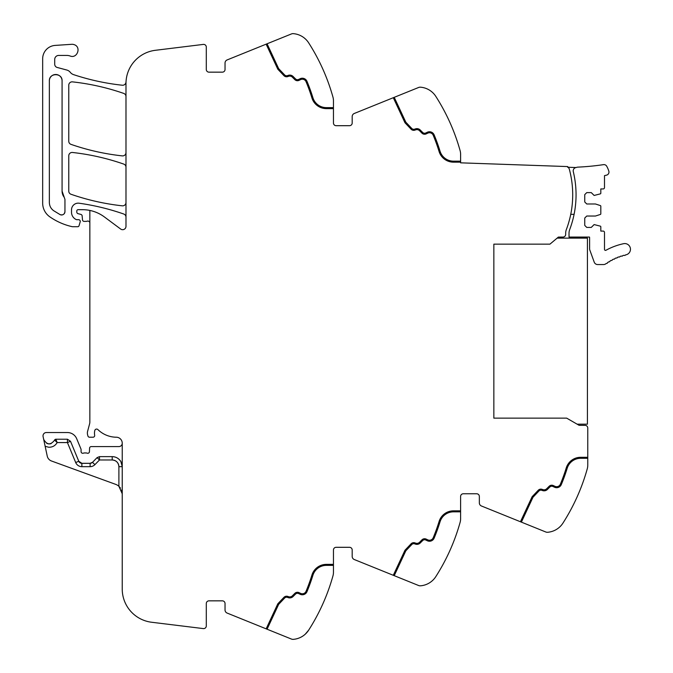 <?xml version="1.0" encoding="UTF-8"?>
<svg xmlns="http://www.w3.org/2000/svg" width="673" height="673" viewBox="0 0 673 673"><rect width="100%" height="100%" fill="white"/><g stroke="black" fill="none" stroke-linecap="round" stroke-linejoin="round"><path stroke-width="1.01" d="M576.13 167.543A3.348 3.348 0 0 0 573.295 171.649A98.376 98.376 0 0 1 569.678 229.628A10.036 10.036 0 0 0 569.022 233.186L569.022 237.056L589.439 237.056A1.001 1.001 0 0 1 589.607 237.611L589.607 248.909A3.172 3.172 0 0 0 589.8 249.994L594.217 262.134A3.685 3.685 0 0 0 597.674 264.556L603.58 264.556A3.685 3.685 0 0 0 605.75 263.85A53.209 53.209 0 0 1 606.398 263.387A1.001 1.001 0 0 0 607.626 262.546A53.209 53.209 0 0 1 608.712 261.839A1.001 1.001 0 0 0 609.982 261.065A53.209 53.209 0 0 1 611.109 260.417A1.001 1.001 0 0 0 612.413 259.711A53.209 53.209 0 0 1 613.574 259.122A1.001 1.001 0 0 0 614.92 258.482A53.209 53.209 0 0 1 616.106 257.952A1.001 1.001 0 0 0 617.478 257.389A53.209 53.209 0 0 1 618.689 256.926A1.001 1.001 0 0 0 620.094 256.43A53.209 53.209 0 0 1 621.33 256.034A1.001 1.001 0 0 0 622.761 255.614A53.209 53.209 0 0 1 624.014 255.277A1.001 1.001 0 0 0 625.461 254.932A53.201 53.201 0 0 1 625.957 254.823A5.687 5.687 0 0 0 630.332 248.068A5.687 5.687 0 0 0 623.577 243.693A64.583 64.583 0 0 0 605.978 250.255A1.001 1.001 0 0 1 604.497 249.372L604.497 232.429A1.338 1.338 0 0 0 603.159 231.091L600.812 231.091L600.812 226.793A0.673 0.673 0 0 0 600.35 226.162L594.124 224.572L591.273 227.415L586.755 227.415L584.753 225.405L584.753 218.044L586.755 216.033L595.462 216.033L600.35 214.451A0.673 0.673 0 0 0 600.812 213.812L600.812 206.216A0.673 0.673 0 0 0 600.35 205.576L595.462 203.986L586.755 203.986L584.753 201.984L584.753 194.623L586.755 192.613L591.273 192.613L594.124 195.456L600.35 193.866A0.673 0.673 0 0 0 600.812 193.235L600.812 188.936L603.159 188.936A1.338 1.338 0 0 0 604.497 187.59L604.497 175.628L606.516 175.157A3.172 3.172 0 0 0 608.821 171.11A26.592 26.592 0 0 0 606.726 166.248A3.172 3.172 0 0 0 603.488 164.649A254.487 254.487 0 0 1 578.006 167.123A5.695 5.695 0 0 0 576.13 167.543L567.709 167.249A2.675 2.675 0 0 1 569.274 169.024A98.376 98.376 0 0 1 566.33 229.628A10.036 10.036 0 0 0 565.682 233.186L565.682 234.381A2.675 2.675 0 0 1 563.023 237.056L558.371 237.081L549.95 244.148L493.847 244.148L493.847 418.143L566.683 418.143L579.108 425.319L585.089 425.353A2.675 2.675 0 0 1 587.765 428.028L587.765 458.305L580.648 458.305A14.057 14.057 0 0 0 567.213 468.215A181.365 181.365 0 0 1 561.282 484.61A181.365 181.365 0 0 0 567.213 468.215M587.765 465.203L587.765 458.305L587.765 465.203A13.384 13.384 0 0 1 587.268 468.803A200.773 200.773 0 0 1 562.965 523.081L562.956 523.098A20.081 20.081 0 0 1 547.595 532.276A4.013 4.013 0 0 1 545.786 531.99L481.439 505.995A3.348 3.348 0 0 1 479.344 502.891L479.344 496.447A2.675 2.675 0 0 0 476.669 493.772L463.285 493.772A2.675 2.675 0 0 0 460.61 496.447A2.675 2.675 0 0 1 463.285 493.772M559.734 526.959L558.741 527.817M333.455 565.379L326.338 565.379A14.057 14.057 0 0 0 312.903 575.297A181.365 181.365 0 0 1 306.972 591.693A5.022 5.022 0 0 1 300.217 594.309L298.568 593.544A2.675 2.675 0 0 0 295.548 594.074L293.083 596.53A4.686 4.686 0 0 1 288.17 597.624L287.497 597.38A2.675 2.675 0 0 0 284.645 598.053L278.664 604.354L267.072 629.213L291.468 639.072A4.013 4.013 0 0 0 293.285 639.35A20.081 20.081 0 0 0 308.655 630.164A200.773 200.773 0 0 0 332.958 575.878A13.384 13.384 0 0 0 333.455 572.277L333.455 549.984A2.675 2.675 0 0 1 336.13 547.309L349.514 547.309A2.675 2.675 0 0 1 352.189 549.984L352.189 556.428A3.348 3.348 0 0 0 354.284 559.532L418.631 585.527A4.013 4.013 0 0 0 420.44 585.813A20.081 20.081 0 0 0 435.81 576.618A200.773 200.773 0 0 0 460.113 522.341A13.384 13.384 0 0 0 460.61 518.74L460.61 496.447M435.81 576.618L436.979 574.767M432.571 580.496L431.586 581.354M305.281 634.168L308.655 630.164C301.857 637.684 301.857 637.684 308.655 630.164L308.688 630.105M304.188 635.093L303.245 635.792M267.072 629.213L227.129 613.069A3.348 3.348 0 0 1 225.034 609.974L225.034 603.53A2.675 2.675 0 0 0 222.359 600.846L208.975 600.846A2.675 2.675 0 0 0 206.3 603.53L206.3 625.932A2.675 2.675 0 0 1 203.296 628.59L151.618 622.247A33.465 33.465 0 0 1 122.234 589.035L122.234 442.91A6.023 6.023 0 0 0 116.614 437.223A26.769 26.769 0 0 1 97.888 429.584A1.842 1.842 0 0 0 94.834 430.417A10.76 10.76 0 0 0 94.599 434.817L94.666 435.288A1.674 1.674 0 0 1 93.017 437.223L89.534 437.223A1.674 1.674 0 0 1 87.919 435.978L87.599 434.775A6.738 6.738 0 0 1 87.599 431.317L89.618 423.771A6.705 6.705 0 0 0 89.846 422.047L89.846 210.43A36.805 36.805 0 0 0 82.434 209.682L78.135 209.682A1.338 1.338 0 0 0 76.798 211.019L76.798 212.037A1.674 1.674 0 0 0 78.034 213.652L80.911 214.418A1.674 1.674 0 0 1 82.148 215.89L82.493 219.861A1.674 1.674 0 0 0 84.159 221.392L85.976 221.392A3.348 3.348 0 0 0 87.145 221.181A2.011 2.011 0 0 1 89.846 223.066M115.159 460.669A6.696 6.696 0 0 0 112.198 459.979C116.261 460.374 118.49 462.603 118.894 466.667L118.894 486.293A10.036 10.036 0 0 0 115.63 484.341L51.493 460.997A6.696 6.696 0 0 1 47.236 456.101L43.089 436.575A3.348 3.348 0 0 1 46.361 432.537L67.426 432.537A10.036 10.036 0 0 1 76.697 438.737L80.953 448.992A1.674 1.674 0 0 1 81.08 449.631L81.08 451.608A1.674 1.674 0 0 0 83.351 453.173A3.348 3.348 0 0 1 84.554 452.946L85.967 452.946A3.348 3.348 0 0 1 87.17 453.173A1.674 1.674 0 0 0 89.442 451.676L89.576 448.201A1.674 1.674 0 0 1 91.25 446.586L118.894 446.586A3.348 3.348 0 0 0 122.234 443.263M222.359 72.154A2.675 2.675 0 0 0 225.034 69.47A2.675 2.675 0 0 1 222.359 72.154L208.975 72.154A2.675 2.675 0 0 1 206.3 69.47L206.3 47.068A2.675 2.675 0 0 0 203.296 44.41L155.37 50.298A33.465 33.465 0 0 0 125.986 83.511L125.986 226.347A3.348 3.348 0 0 1 120.644 229.03L104.399 216.95A36.805 36.805 0 0 0 89.846 210.43M125.986 217.169A3.348 3.348 0 0 0 123.739 214.014A234.238 234.238 0 0 0 79.128 203.221A6.696 6.696 0 0 0 71.515 209.85L71.515 212.247A8.034 8.034 0 0 0 76.184 219.541A1.674 1.674 0 0 0 76.882 219.692L78.581 219.692A1.674 1.674 0 0 1 80.188 221.846L79.027 225.766A1.338 1.338 0 0 1 77.74 226.725L72.777 226.725A3.348 3.348 0 0 1 72.036 226.641A63.59 63.59 0 0 1 49.852 216.857A16.732 16.732 0 0 1 42.668 203.12L42.668 58.761A13.384 13.384 0 0 1 55.161 45.411L71.717 44.309A6.023 6.023 0 0 1 74.131 44.645C81.576 46.891 77.294 58.946 70.101 55.994A10.036 10.036 0 0 0 66.745 55.422L58.728 55.422A4.013 4.013 0 0 0 54.715 59.434L54.715 64.229A3.348 3.348 0 0 0 57.197 67.46L66.778 70.026A6.688 6.688 0 0 1 70.286 72.331A7.024 7.024 0 0 0 73.576 74.636A234.238 234.238 0 0 0 122.284 85.227A3.348 3.348 0 0 0 125.969 82.266A33.465 33.465 0 0 0 126.07 81.139M225.034 69.47L225.034 63.026A3.348 3.348 0 0 1 227.129 59.931L291.468 33.928A4.013 4.013 0 0 1 293.285 33.65A20.081 20.081 0 0 1 308.655 42.836L309.639 44.393M305.416 38.967L304.457 38.125M266.138 44.166L277.823 69.218L283.913 75.637A3.685 3.685 0 0 0 287.842 76.562L288.515 76.318A3.685 3.685 0 0 1 292.376 77.176L294.833 79.633A3.685 3.685 0 0 0 298.997 80.373L300.646 79.599A4.013 4.013 0 0 1 306.047 81.694A180.364 180.364 0 0 1 311.944 97.997A15.058 15.058 0 0 0 326.338 108.622L333.455 108.622L333.455 100.723A13.384 13.384 0 0 0 332.958 97.122A200.773 200.773 0 0 0 308.655 42.836M333.455 108.622L333.455 123.016A2.675 2.675 0 0 0 336.13 125.691L349.514 125.691A2.675 2.675 0 0 0 352.189 123.016L352.189 116.572A3.348 3.348 0 0 1 354.284 113.468L418.631 87.473A4.013 4.013 0 0 1 420.44 87.187A20.081 20.081 0 0 1 435.81 96.382A200.773 200.773 0 0 1 460.113 150.659A13.384 13.384 0 0 1 460.61 154.26L460.61 162.832L567.726 166.576L567.709 167.249M432.562 92.495L431.603 91.654M125.986 152.561A3.348 3.348 0 0 1 122.276 155.884A234.238 234.238 0 0 1 71.018 144.375A3.348 3.348 0 0 1 68.764 141.212L68.764 85.202A3.348 3.348 0 0 1 72.474 81.87A234.238 234.238 0 0 1 123.739 93.412A3.348 3.348 0 0 1 125.986 96.576M125.986 167.249A3.348 3.348 0 0 0 123.739 164.086A234.238 234.238 0 0 0 72.482 152.477A3.348 3.348 0 0 0 68.764 155.808L68.764 191.107A3.348 3.348 0 0 0 71.018 194.27A234.238 234.238 0 0 0 122.276 205.82A3.348 3.348 0 0 0 125.986 202.489M521.382 522.13L532.974 497.271L538.955 490.97A2.675 2.675 0 0 1 541.807 490.297L542.48 490.541A4.686 4.686 0 0 0 547.401 489.456L549.858 487A2.675 2.675 0 0 1 552.878 486.461L554.527 487.235A5.022 5.022 0 0 0 561.282 484.61M520.448 521.752L532.133 496.699L538.223 490.281A3.685 3.685 0 0 1 542.152 489.355L542.825 489.599A3.685 3.685 0 0 0 546.686 488.749L549.151 486.285A3.685 3.685 0 0 1 553.307 485.553L554.956 486.318A4.013 4.013 0 0 0 560.357 484.232A180.364 180.364 0 0 0 566.254 467.92A15.058 15.058 0 0 1 580.648 457.295L587.765 457.295M460.61 511.842L453.493 511.842A14.057 14.057 0 0 0 440.058 521.752A181.365 181.365 0 0 1 434.127 538.156A181.365 181.365 0 0 0 440.058 521.752M394.227 575.667L405.819 550.817L411.8 544.516A2.675 2.675 0 0 1 414.652 543.843L415.325 544.087A4.686 4.686 0 0 0 420.238 542.993L422.703 540.537A2.675 2.675 0 0 1 425.723 539.998L427.372 540.772A5.022 5.022 0 0 0 434.127 538.156M393.293 575.297L404.978 550.245L411.068 543.818A3.685 3.685 0 0 1 414.997 542.892L415.67 543.145A3.685 3.685 0 0 0 419.531 542.287L421.988 539.822A3.685 3.685 0 0 1 426.152 539.09L427.801 539.864A4.013 4.013 0 0 0 433.202 537.769A180.364 180.364 0 0 0 439.099 521.457A15.058 15.058 0 0 1 453.493 510.841L460.61 510.841M306.972 591.693A181.365 181.365 0 0 0 312.903 575.297M266.155 628.843L277.823 603.782L283.913 597.363A3.685 3.685 0 0 1 287.842 596.438L288.515 596.682A3.685 3.685 0 0 0 292.376 595.824L294.833 593.367A3.685 3.685 0 0 1 298.997 592.627L300.646 593.401A4.013 4.013 0 0 0 306.047 591.306A180.364 180.364 0 0 0 311.944 575.003A15.058 15.058 0 0 1 326.338 564.378L333.455 564.378M54.673 440.167L54.622 440.117C50.626 445.282 46.984 445.046 43.695 439.41M70.514 441.295L67.426 442.573L57.171 442.573L55.884 439.225A1.338 1.338 0 0 0 54.622 440.117L55.884 439.225L67.426 439.225L70.514 441.295L78.783 461.257A3.348 3.348 0 0 0 81.879 463.318L78.783 461.257A3.348 3.348 0 0 0 81.879 463.318L90.115 463.318A3.348 3.348 0 0 0 92.504 462.317L90.115 463.318A3.348 3.348 0 0 0 92.504 462.317L97.089 457.632L99.486 456.63L112.198 456.63L112.198 459.979L99.486 459.979L99.486 456.63M120.896 461.661C118.894 458.431 115.992 456.757 112.198 456.63A10.036 10.036 0 0 1 122.234 466.667L120.896 461.661M118.894 486.293L122.234 493.772L121.527 490.053M118.928 486.318L120.484 488.102M46.715 443.314A5.687 5.687 0 0 0 51.114 443.6A5.687 5.687 0 0 1 48.885 443.902M62.076 80.853A6.36 6.36 0 0 0 55.716 74.493A6.36 6.36 0 0 0 49.356 80.853C48.969 72.65 62.463 72.65 62.076 80.853L62.076 191.107A10.036 10.036 0 0 0 64.229 197.324L62.076 191.107M64.229 197.324L64.953 199.401L64.953 211.633C64.423 214.435 62.791 215.427 60.057 214.603L53.604 210.666C50.862 208.613 49.449 205.888 49.356 202.464L49.356 80.853M306.972 81.307A181.365 181.365 0 0 1 312.903 97.703A181.365 181.365 0 0 0 306.972 81.307A5.022 5.022 0 0 0 300.217 78.691L298.568 79.456A2.675 2.675 0 0 1 295.548 78.926L293.083 76.47A4.686 4.686 0 0 0 288.17 75.376L287.497 75.62A2.675 2.675 0 0 1 284.645 74.947L278.664 68.646L267.072 43.787M284.645 74.947A2.675 2.675 0 0 0 287.497 75.62M295.548 78.926A2.675 2.675 0 0 0 298.568 79.456M312.903 97.703A14.057 14.057 0 0 0 326.338 107.621L333.455 107.621M460.61 162.159L453.493 162.159A15.058 15.058 0 0 1 439.099 151.543A180.364 180.364 0 0 0 433.202 135.231A4.013 4.013 0 0 0 427.801 133.136L426.152 133.91A3.685 3.685 0 0 1 421.988 133.178L419.531 130.713A3.685 3.685 0 0 0 415.67 129.855L414.997 130.108A3.685 3.685 0 0 1 411.068 129.182L404.978 122.755L393.293 97.703M434.127 134.844A181.365 181.365 0 0 1 440.058 151.248A181.365 181.365 0 0 0 434.127 134.844A5.022 5.022 0 0 0 427.372 132.228L425.723 133.002A2.675 2.675 0 0 1 422.703 132.463L420.238 130.007A4.686 4.686 0 0 0 415.325 128.913L414.652 129.157A2.675 2.675 0 0 1 411.8 128.484L405.819 122.183L394.227 97.333M411.8 128.484A2.675 2.675 0 0 0 414.652 129.157M422.703 132.463A2.675 2.675 0 0 0 425.723 133.002M440.058 151.248A14.057 14.057 0 0 0 453.493 161.158L460.61 161.158M118.894 466.667L122.234 466.667A10.036 10.036 0 0 0 116.471 457.581A10.036 10.036 0 0 1 122.234 466.667A10.036 10.036 0 0 0 112.198 456.63M45.15 446.275L48.666 447.242C52.401 447.335 55.236 445.778 57.171 442.573L54.622 440.117M60.057 214.603A3.348 3.348 0 0 0 62.379 214.889M64.137 213.829A3.348 3.348 0 0 0 64.953 211.633M570.746 214.342L574.086 214.342M557.126 238.124L587.428 238.124L587.428 424.167L577.114 424.167M90.115 463.318A3.348 3.348 0 0 0 92.504 462.317A3.348 3.348 0 0 1 90.115 463.318L90.115 466.667A6.696 6.696 0 0 0 94.893 464.656L99.486 459.979L97.089 457.632M118.894 466.658A6.696 6.696 0 0 0 115.546 460.87M67.426 439.225L67.426 442.573L75.696 462.536L78.783 461.257L75.696 462.536A6.696 6.696 0 0 0 81.879 466.667L81.879 463.318M90.115 466.667L81.879 466.667M94.893 464.656L92.504 462.317"/></g></svg>
